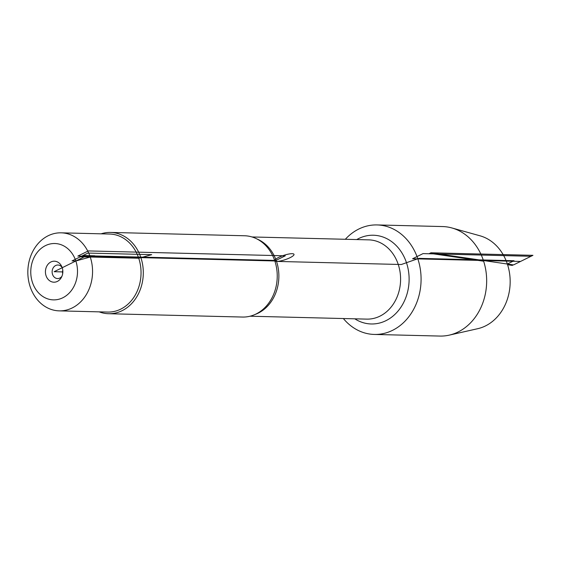 <?xml version="1.0" encoding="UTF-8"?>
<svg xmlns="http://www.w3.org/2000/svg" width="561" height="561" viewBox="0 0 561 561"><rect width="100%" height="100%" fill="white"/><g stroke="black" fill="none" stroke-linecap="round" stroke-linejoin="round"><path stroke-width="0.84" d="M108.582 313.718L242.52 317.049A40.658 33.702 -88.6 0 0 267.022 305.289A40.658 33.702 -88.6 0 0 274.834 260.963A40.658 33.702 -88.6 0 0 268.431 248.719A40.658 33.702 -88.6 0 0 244.54 235.76L110.601 232.429A40.658 33.702 91.4 0 1 143.286 273.915A40.658 33.702 91.4 0 1 108.582 313.718A40.658 33.702 91.4 0 1 99.185 311.86M345.331 239.281A54.768 45.406 91.4 0 1 377.034 224.933A54.768 45.406 91.4 0 1 417.84 258.887A54.768 45.406 91.4 0 1 374.313 334.44A54.768 45.406 91.4 0 1 343.36 318.536M101.127 233.825A40.658 33.702 91.4 0 1 110.601 232.429M46.051 275.689A10.505 8.71 91.4 0 1 50.371 262.268A10.505 8.71 91.4 0 1 61.724 266.454A10.505 8.71 91.4 0 1 61.451 277.309A10.505 8.71 91.4 0 1 53.295 282.162A10.505 8.71 91.4 0 1 46.051 275.689M75.84 260.991A28.19 23.366 -88.6 0 0 45.462 245.627A28.19 23.366 -88.6 0 0 32.433 282.4A28.19 23.366 -88.6 0 0 62.811 297.772A28.19 23.366 -88.6 0 0 75.84 260.991L94.753 255.788L83.007 255.493L72.053 260.9L75.84 260.991M30.147 286.671A39.032 32.356 -88.6 0 0 59.228 310.864A39.032 32.356 -88.6 0 0 90.251 257.029A39.032 32.356 -88.6 0 0 61.17 232.829A39.032 32.356 -88.6 0 0 30.147 286.671M59.228 310.864L107.712 312.07A39.032 32.356 -88.6 0 0 138.735 258.228A39.032 32.356 -88.6 0 0 109.654 234.035L61.17 232.829M61.962 276.215A6.774 5.617 91.4 0 1 57.58 278.565A6.774 5.617 91.4 0 1 52.531 274.364A6.774 5.617 91.4 0 1 57.916 265.016A6.774 5.617 91.4 0 1 62.18 267.576M62.678 273.642A6.774 5.617 91.4 0 1 62.769 270.185M374.313 334.44L439.894 336.067A54.768 45.406 -88.6 0 0 449.221 335.141A54.768 45.406 -88.6 0 0 483.421 260.514A54.768 45.406 -88.6 0 0 451.878 227.955A54.768 45.406 -88.6 0 0 442.615 226.56L377.034 224.933M451.878 227.955L480.02 235.802A47.468 39.354 91.4 0 1 507.354 264.021A47.468 39.354 91.4 0 1 477.713 328.697L449.221 335.141M276.531 261.412L401.311 264.512L418.885 258.369L514.023 260.732L507.354 264.021M62.839 271.917L54.137 271.699L86.485 255.746L274.708 260.423M138.735 258.228L151.701 254.659L87.916 253.074L80.398 256.784L138.735 258.228M77.867 256.068L88.301 250.921L285.269 255.816L274.834 260.963L77.867 256.068M62.222 267.709L54.137 271.699M512.445 265.437L507.579 264.722M483.652 261.216L429.635 253.299M430.68 252.787L532.95 255.325L513.49 264.925L430.68 252.787M412.594 258.754L520.552 261.44L530.987 256.293L423.029 253.607L412.594 258.754M290.037 257.695A10.161 2.265 161.6 0 0 288.291 254.14A10.161 2.265 161.6 0 0 274.736 260.823A10.161 2.265 161.6 0 0 290.037 257.695M257.022 239A39.642 32.861 91.4 0 1 278.859 277.281A39.642 32.861 91.4 0 1 255.15 314.433M250.038 316.215L366.74 319.118A39.642 32.861 -88.6 0 0 400.582 280.304A39.642 32.861 -88.6 0 0 368.71 239.863L252.001 236.959M356.761 239.561A44.382 36.795 91.4 0 1 409.102 280.514A44.382 36.795 91.4 0 1 354.79 318.816"/></g></svg>
